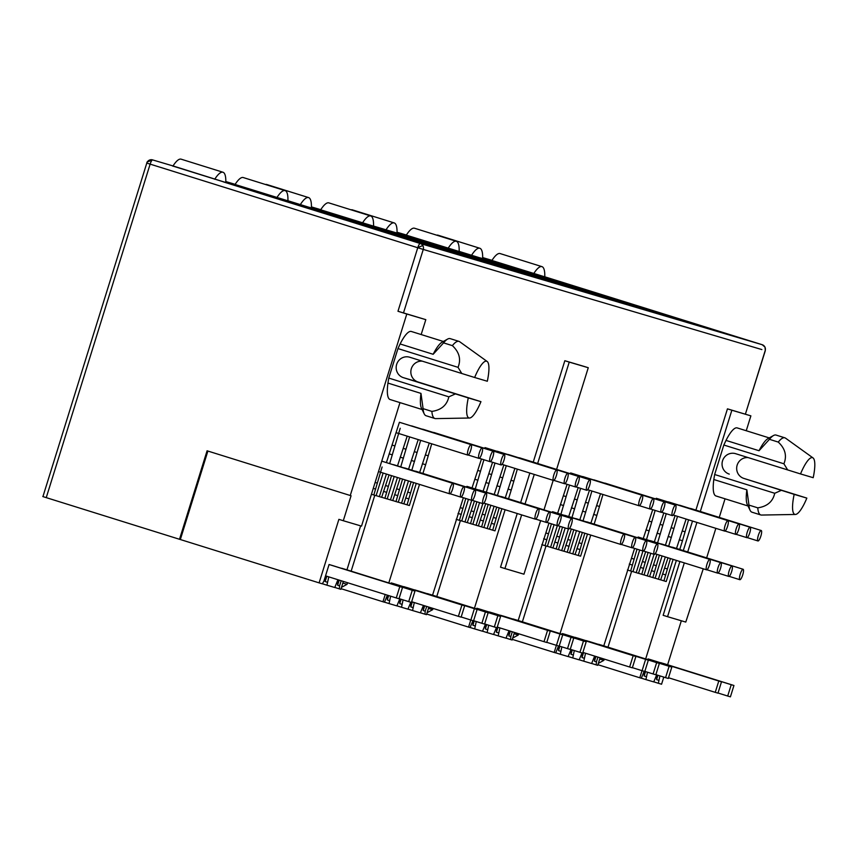 <?xml version="1.0" encoding="UTF-8"?>
<svg xmlns="http://www.w3.org/2000/svg" width="856" height="856" viewBox="0 0 856 856"><rect width="100%" height="100%" fill="white"/><g stroke="black" fill="none" stroke-linecap="round" stroke-linejoin="round"><path stroke-width="1.28" d="M147.799 161.313A4.751 4.612 106.5 0 1 152.636 159.911A4.751 1.134 107.3 0 0 151.448 161.014A4.751 1.134 107.3 0 0 150.132 164.127L146.815 163.079A4.751 3.253 -149.3 0 1 147.125 162.03L42.928 496.598M151.448 161.014A4.751 3.253 -149.3 0 0 147.125 162.03L152.561 159.89L173.019 165.946L420.264 243.521A4.751 4.612 106.5 0 1 423.26 249.438L417.76 247.737A4.751 1.134 -72.7 0 1 420.264 243.521L762.182 344.711A4.751 1.134 -72.7 0 1 762.193 344.711L765.007 347.108A4.751 0.792 -26.8 0 1 765.007 347.269M422.318 361.168A10.689 10.39 -73.5 0 0 418.081 382.001L480.954 401.667A29.703 7.083 -72.7 0 1 469.505 418.017A29.703 7.083 -72.7 0 1 468.275 397.912L403.401 377.667A10.689 10.39 106.5 0 1 396.67 364.356A10.689 10.39 106.5 0 1 409.757 357.241L461.78 373.494L458.035 367.342C461.245 359.402 459.351 352.169 452.375 345.631L443.558 342.882L433.157 354.288L400.116 343.962L397.954 348.574L388.774 378.074L387.939 383.071L420.981 393.396L423.078 408.644L431.884 411.404C441.3 410.035 446.96 405.188 448.844 396.842L455.424 393.91M743.96 478.45L806.844 498.106A29.703 7.083 -72.7 0 1 795.385 514.456A29.703 7.083 -72.7 0 1 794.165 494.361L743.96 478.45A10.689 10.39 106.5 0 1 748.208 457.607M729.28 474.106A10.689 10.39 106.5 0 1 722.55 460.796A10.689 10.39 106.5 0 1 735.646 453.691L800.52 473.935A29.703 7.083 -72.7 0 1 813.04 457.928A29.703 7.083 -72.7 0 1 813.2 477.691L800.52 473.935M399.977 402.609L361.51 526.119L343.299 520.726L351.067 495.763L207.077 450.802L179.514 539.28L42.8 496.555M385.221 594.503L382.953 601.768L384.451 602.217L387.383 595.177M382.953 601.768L341.073 588.693M336.868 583.129L337.724 583.396L337.606 585.215L339.586 585.836L339.383 588.875L340.881 589.324L343.342 581.417M339.383 588.875L334.803 587.441M470.779 620.001L468.564 627.106L470.062 627.555L472.951 620.643M468.564 627.106L426.695 614.03M422.479 608.466L423.346 608.734L423.217 610.553L425.207 611.173L424.993 614.212L426.491 614.662L428.845 607.107M424.993 614.212L420.414 612.778M556.4 645.338L554.185 652.443L555.672 652.893L558.572 645.98M554.185 652.443L512.305 639.368M508.1 633.804L508.956 634.071L508.839 635.89L510.818 636.511L510.615 639.55L512.113 639.999L514.456 632.445M510.615 639.55L506.035 638.116M642.011 670.676L639.796 677.781L641.294 678.23L644.183 671.318M639.796 677.781L597.916 664.695M593.711 659.141L594.578 659.409L594.449 661.228L596.429 661.848L596.225 664.887L597.723 665.326L600.077 657.783M596.225 664.887L591.646 663.453M350.254 495.528L406.793 314.024L397.976 311.263L425.817 319.652L406.793 314.024M343.299 520.726L338.89 519.346L319.106 582.872L322.316 583.824L323.878 581.192L329.068 564.511L332.331 565.484M346.948 569.839L360.644 525.862M439.171 249.01A7.126 6.923 106.5 0 1 441.985 249.267L477.006 260.203L434.934 247.759L399.913 236.812A7.126 6.923 -73.5 0 0 399.816 236.78A7.126 6.923 -73.5 0 0 399.72 236.759M341.49 587.355L347.055 584.327L342.817 583.075M347.055 584.327L347.547 582.733M351.153 571.155L374.789 495.282M422.393 463.717L425.635 464.733L422.918 473.464M419.504 484.4L388.817 582.925M403.08 599.874L401.518 607.268L407.927 609.162L410.827 602.26M432.558 595.177L463.353 497.732M524.782 274.348A7.126 6.923 106.5 0 1 527.606 274.605L562.627 285.54L520.555 273.096L485.523 262.15A7.126 6.923 -73.5 0 0 485.427 262.118A7.126 6.923 -73.5 0 0 485.331 262.096M427.101 612.693L432.665 609.665L428.439 608.413M432.665 609.665L433.05 608.423M436.774 596.493L460.4 520.619M508.004 489.054L511.246 490.071L508.528 498.802M505.126 509.737L474.438 608.263M488.69 625.212L487.128 632.605L493.548 634.499L496.437 627.598M518.18 620.514L548.974 523.07M610.403 299.686A7.126 6.923 106.5 0 1 613.217 299.942L648.238 310.878L606.166 298.434L571.145 287.488A7.126 6.923 -73.5 0 0 571.048 287.455A7.126 6.923 -73.5 0 0 570.952 287.434M512.723 638.03L518.287 635.002L514.049 633.75M518.287 635.002L518.672 633.761M522.385 621.831L546.021 545.957M593.625 514.392L596.867 515.408L594.15 524.139M590.736 535.075L560.049 633.601M574.301 650.549L572.75 657.943L579.159 659.837L582.048 652.935M603.79 645.852L634.585 548.407M696.014 325.023A7.126 6.923 106.5 0 1 698.828 325.28L733.86 336.215L691.787 323.771L656.755 312.825A7.126 6.923 -73.5 0 0 656.659 312.793A7.126 6.923 -73.5 0 0 656.563 312.772M598.333 663.368L603.897 660.34L599.671 659.088M603.897 660.34L604.283 659.099M607.995 647.168L631.632 571.294M679.236 539.729L682.478 540.746L679.76 549.477M676.358 560.413L645.67 658.938M695.907 510.112L727.45 408.847L750.883 415.856L731.859 410.227L700.315 511.492M684.308 562.895L667.552 616.684L685.763 622.077L703.247 568.812M706.649 557.877L715.851 528.345M719.254 517.409L725.043 498.802M746.25 430.739L750.883 415.856M656.755 312.825L459.169 251.407M399.913 236.812L172.933 166.085M287.926 200.828L235.058 184.468M225.813 181.9L231.088 183.548A7.126 6.923 106.5 0 1 233.303 184.725M311.424 207.227L316.709 208.885A7.126 6.923 106.5 0 1 318.924 210.062M373.548 226.166L320.679 209.806M485.523 262.15L287.937 200.732M397.045 232.565L402.32 234.223A7.126 6.923 106.5 0 1 404.535 235.4M459.158 251.504L406.29 235.143M397.034 233.078L373.548 226.07M482.656 257.902L487.941 259.561A7.126 6.923 106.5 0 1 490.156 260.738M544.78 276.841L491.911 260.481M179.514 539.28L180.338 539.526L207.89 451.048M319.106 582.872L180.338 539.526M422.104 409.521L390.069 399.517A35.642 8.507 -72.7 0 1 387.939 383.071M400.116 343.962A35.642 8.507 -72.7 0 1 411.329 331.475L443.365 341.48M421.173 334.546L425.817 319.652M231.088 183.548L238.813 185.827L240.878 187.346M278.179 199.074L276.039 197.458L291.286 201.973L293.64 203.899M238.535 186.362L240.6 187.261M390.989 583.599L391.203 582.904L394.466 583.867M338.783 579.994L337.724 583.396M337.606 585.215L339.19 580.122M344.775 569.165L341.48 568.341M341.18 580.743L339.586 585.836M540.628 520.651L523.958 574.194L504.933 568.555L500.525 567.186L517.238 513.525M520.641 502.59L529.843 473.047M533.245 462.112L564.832 360.718L583.856 366.347L588.265 367.727L556.593 469.409M328.79 576.869L326.939 585.194L334.76 587.505L337.927 579.726M381.744 461.159L383.723 461.769M382.097 467.002L373.815 494.993L376.105 495.667L383.146 473.036M386.398 462.604L399.41 422.276L401.849 423.025M400.212 428.257L389.651 463.62M386.398 474.053L379.369 496.63L381.648 497.315L389.073 474.887M392.326 464.455L394.809 465.043M391.513 475.647L384.911 498.278L387.19 498.952L394.188 476.492M397.494 465.889L407.199 436.143M410.452 425.71L412.934 426.299M409.628 436.902L400.736 466.895M397.43 477.498L390.454 499.915L392.733 500.589L400.116 478.344M403.411 467.74L405.905 468.328M402.545 479.103L395.996 501.563L398.275 502.237L405.23 479.938M408.58 469.163L418.231 439.599M421.537 428.995L424.02 429.584M420.671 440.359L411.822 470.179M408.473 480.954L401.539 503.2L403.829 503.874L411.148 481.789M414.507 471.014L416.99 471.613M413.587 482.549L407.082 504.837L409.371 505.511L416.262 483.383M419.665 472.448L429.273 443.044M432.622 432.269L435.115 432.869M431.713 443.804L425.635 464.733M390.625 596.193L389.063 603.576L396.895 605.898L399.827 598.858M403.604 586.724L406.91 587.558M414.646 589.977L417.942 590.822M414.293 602.56L412.549 610.531L420.382 612.843L423.431 605.417M427.091 593.679L430.397 594.503M426.684 606.433L425.207 611.173M466.659 487.128L466.895 486.358L469.334 487.107M465.792 498.492L459.437 520.33L461.716 521.004L468.467 499.326M472.02 487.941L481.479 458.987M484.785 448.384L485.02 447.613L487.46 448.362M483.918 459.747L475.262 488.958M471.72 500.343L464.979 521.967L467.258 522.652L474.449 501.017M477.937 489.793L480.43 490.381M476.878 501.776L470.522 523.615L472.812 524.289L479.563 502.611M483.105 491.226L492.564 462.272M496.063 451.048L498.556 451.636M495.003 463.032L486.347 492.232M482.805 503.628L476.064 525.252L478.354 525.926L485.727 503.681M489.033 493.077L491.515 493.666M488.166 504.441L481.618 526.889L483.897 527.574L490.841 505.275M494.19 494.5L503.852 464.936M507.159 454.333L509.641 454.921M506.281 465.696L497.443 495.517M494.083 506.292L487.16 528.537L489.439 529.211L496.769 507.127M500.118 496.352L502.611 496.951M499.198 507.886L492.703 530.174L494.982 530.848L501.884 508.721M505.286 497.785L514.884 468.382M518.244 457.607L520.726 458.206M517.324 469.142L511.246 490.071M476.599 608.937L476.824 608.242L480.077 609.205M476.246 621.531L474.684 628.914L482.506 631.236L485.448 624.195M489.225 612.061L492.532 612.896M500.268 615.314L503.563 616.16M499.904 627.897L498.171 635.869L505.992 638.18L509.053 630.754M512.701 619.016L516.008 619.84M512.295 631.771L510.818 636.511M552.27 512.466L552.516 511.695L554.956 512.444M551.403 523.829L545.047 545.668L547.337 546.342L554.089 524.664M557.63 513.279L567.1 484.325M570.396 473.721L570.642 472.951L573.081 473.7M569.529 485.085L560.883 514.296M557.331 525.68L550.59 547.305L552.88 547.99L560.059 526.354M563.558 515.13L566.041 515.719M562.499 527.114L556.143 548.953L558.422 549.627L565.174 527.949M568.726 516.564L578.185 487.61M581.684 476.385L584.167 476.974M580.614 488.369L571.968 517.57M568.416 528.965L561.686 550.59L563.965 551.264L571.348 529.019M574.644 518.415L577.137 519.004M573.777 529.778L567.228 552.227L569.508 552.912L576.452 530.613M579.812 519.838L589.463 490.274M592.769 479.67L595.252 480.259M591.903 491.034L583.054 520.855M579.705 531.63L572.771 553.875L575.061 554.549L582.38 532.464M585.739 521.689L588.222 522.288M584.819 533.224L578.314 555.512L580.603 556.186L587.494 534.058M590.897 523.123L600.505 493.719M603.855 482.945L606.348 483.544M602.934 494.479L596.867 515.408M562.221 634.275L562.435 633.579L565.698 634.542M561.857 646.869L560.295 654.252L568.127 656.573L571.059 649.533M574.836 637.399L578.142 638.234M585.879 640.652L589.174 641.497M585.525 653.235L583.781 661.207L591.614 663.518L594.663 656.092M598.323 644.354L601.629 645.178M597.916 657.108L596.429 661.848M637.891 537.803L638.127 537.033L640.566 537.782M637.025 549.167L630.669 571.005L632.948 571.68L639.7 550.001M643.252 538.617L652.711 509.662M656.017 499.059L656.252 498.288L658.692 499.037M655.15 510.422L646.494 539.633M642.942 551.018L636.211 572.643L638.49 573.327L645.681 551.692M649.169 540.468L651.662 541.056M648.11 552.452L641.754 574.29L644.033 574.965L650.785 553.286M654.337 541.902L663.796 512.947M667.295 501.723L669.777 502.312M666.236 513.707L657.579 542.907M654.038 554.303L647.297 575.928L649.586 576.602L656.959 554.346M660.265 543.753L662.747 544.341M659.398 555.116L652.839 577.565L655.129 578.249L662.073 555.951M665.422 545.176L675.084 515.612M678.38 505.008L680.873 505.596M677.513 516.371L668.675 546.192M665.315 556.967L658.392 579.212L660.672 579.887L668.001 557.802M671.35 547.027L673.833 547.626M670.43 558.561L663.935 580.85L666.214 581.524L673.105 559.396M676.518 548.461L686.116 519.057M689.476 508.282L691.958 508.881M688.556 519.817L682.478 540.746M647.832 659.612L648.046 658.917L651.309 659.88M647.478 672.206L645.916 679.589L653.738 681.911L656.68 674.87M660.457 662.737L663.753 663.571M659.923 675.887L658.36 683.281L661.57 684.222L663.785 677.096M667.627 664.78L681.333 620.76M667.552 616.684L663.143 615.314L679.899 561.515M683.302 550.579L692.504 521.047M425.56 454.975L427.989 455.734M401.518 607.268L396.938 605.834M316.709 208.885L324.424 211.165L326.5 212.684M363.8 224.411L361.649 222.795L376.897 227.311L379.251 229.237M311.413 207.719L326.222 212.598M424.298 605.684L423.346 608.734M423.217 610.553L424.694 605.813M511.171 480.312L513.611 481.072M487.128 632.605L482.549 631.172M402.32 234.223L410.045 236.502L412.111 238.022M449.411 249.749L447.271 248.133L462.518 252.648L464.872 254.574M571.145 287.488L411.832 237.936M509.909 631.022L508.956 634.071M508.839 635.89L510.315 631.15M596.793 505.65L599.221 506.41M572.75 657.943L568.159 656.509M487.941 259.561L495.656 261.84L497.732 263.359M535.021 275.086L532.881 273.471L548.129 277.986L550.483 279.912M495.378 262.375L497.454 263.274M595.519 656.359L594.578 659.409M594.449 661.228L595.926 656.488M682.403 530.988L684.843 531.747M658.36 683.281L653.781 681.847M761.861 349.569L423.26 249.438L403.476 312.964M764.89 347.012A4.751 0.792 -26.8 0 1 765.007 347.108L765.307 350.66L745.394 414.144L765.178 350.628A4.751 4.612 -73.5 0 0 762.182 344.711L544.78 276.798L762.193 344.711M747.984 505.971L715.958 495.966A35.642 8.507 -72.7 0 1 713.818 479.521L714.653 474.513L723.834 445.024L726.006 440.412A35.642 8.507 -72.7 0 1 737.209 427.914L769.244 437.919M696.912 522.428L687.71 551.96M270.271 196.602L223.341 181.868M264.504 194.804L343.791 219.564M386.944 232.971L399.816 236.78M291.286 201.973L454.707 253.034M416.401 241.06L412.239 240.664M341.694 217.649L344.101 219.66M337.104 216.279L339.458 218.216M354.716 221.501L308.952 207.206M354.748 221.501L355.893 221.939M350.125 220.142L429.423 244.912M485.427 262.118L433.864 246.228M376.897 227.311L540.329 278.371M502.023 266.398L497.86 266.002M427.315 242.986L429.712 244.998M422.714 241.617L425.068 243.553M440.326 246.838L441.503 247.277M519.635 271.609L435.8 245.49M462.518 252.648L625.939 303.709M587.633 291.736L583.471 291.34M512.926 268.313L515.333 270.336M508.336 266.954L510.69 268.891M480.13 257.859L527.125 272.615M643.798 308.984L521.411 270.828M643.776 308.984L656.659 312.793M548.129 277.986L711.55 329.046M673.244 317.073L669.092 316.677M598.547 293.651L600.944 295.673M593.946 292.292L596.3 294.229M433.157 354.288A35.642 8.507 -72.7 0 1 442.049 342.218L447.57 339.104A40.403 9.641 -72.7 0 1 450.192 338.634L459.009 341.384A40.403 9.641 -72.7 0 1 459.693 341.737L487.16 361.478A29.703 7.083 -72.7 0 1 487.321 381.252L474.641 377.496A29.703 7.083 -72.7 0 1 487.16 361.478M469.505 418.017L435.672 418.616A40.403 9.641 -72.7 0 1 434.912 418.509L426.106 415.749A40.403 9.641 -72.7 0 1 424.212 413.865L421.441 408.173A35.642 8.507 -72.7 0 1 420.981 393.396M537.654 463.492L569.24 362.099L564.832 360.718M504.933 568.555L521.646 514.895M525.049 503.959L534.251 474.427M553.19 480.344L543.988 509.876M569.24 362.099L588.265 367.727M731.859 410.227L727.45 408.847M655.846 677.535L656.702 677.802L656.584 679.621L658.564 680.242M656.584 679.621L657.943 675.266M645.916 679.589L641.326 678.166M643.402 673.843L644.258 674.111L644.14 675.94L646.12 676.55M644.14 675.94L645.488 671.586M664.77 568.149L667.209 568.908M665.775 574.954L662.523 573.937M658.392 579.212L655.14 578.196M668.151 536.455L671.393 537.461M671.318 527.703L673.747 528.462M653.684 564.874L656.113 565.634M654.68 571.669L651.437 570.652M647.297 575.928L644.054 574.911M657.055 533.17L660.297 534.187M660.222 524.418L662.662 525.188M642.588 561.59L645.028 562.349M643.594 568.384L640.352 567.378M636.211 572.643L632.958 571.637M645.97 529.885L649.212 530.902M649.137 521.144L651.566 521.903M631.503 558.305L633.943 559.064M632.498 565.11L629.256 564.093M583.781 661.207L579.202 659.773M581.267 655.461L582.123 655.728L582.005 657.547L583.985 658.168M582.005 657.547L583.535 652.614M570.235 652.197L571.091 652.465L570.963 654.284L572.953 654.904M570.963 654.284L572.322 649.929M560.295 654.252L555.715 652.828M557.78 648.506L558.636 648.773L558.519 650.603L560.498 651.223M558.519 650.603L559.878 646.248M579.159 542.811L581.588 543.571M580.154 549.616L576.912 548.6M572.771 553.875L569.529 552.858M582.529 511.118L585.772 512.123M585.697 502.365L588.136 503.125M568.063 539.537L570.503 540.297M569.069 546.331L565.827 545.315M561.686 550.59L558.433 549.573M571.444 507.833L574.686 508.849M574.611 499.08L577.04 499.851M556.978 536.252L559.417 537.012M557.973 543.046L554.731 542.041M550.59 547.305L547.348 546.299M560.348 504.548L563.601 505.564M563.515 495.806L565.955 496.566M545.893 532.967L548.322 533.727M546.888 539.772L543.646 538.756M498.171 635.869L493.58 634.435M495.656 630.123L496.512 630.39L496.384 632.21L498.374 632.83M496.384 632.21L497.925 627.277M484.614 626.86L485.47 627.127L485.352 628.946L487.332 629.567M485.352 628.946L486.711 624.591M474.684 628.914L470.105 627.491M472.17 623.168L473.026 623.436L472.908 625.265L474.887 625.886M472.908 625.265L474.256 620.91M493.538 517.473L495.977 518.233M494.543 524.279L491.301 523.262M487.16 528.537L483.908 527.521M496.919 485.78L500.161 486.786M500.086 477.027L502.515 477.787M482.452 514.199L484.881 514.959M483.447 520.994L480.205 519.977M476.064 525.252L472.822 524.236M485.823 482.495L489.076 483.512M488.99 473.753L491.43 474.513M471.367 510.914L473.796 511.674M472.362 517.709L469.12 516.703M464.979 521.967L461.737 520.962M474.738 479.21L477.98 480.227M477.905 470.468L480.344 471.228M460.271 507.629L462.711 508.389M461.277 514.435L458.024 513.418M412.549 610.531L407.97 609.098M410.035 604.785L410.891 605.053L410.773 606.872L412.752 607.493M410.773 606.872L412.303 601.939M399.003 601.522L399.859 601.789L399.741 603.608L401.721 604.229M399.741 603.608L401.09 599.254M389.063 603.576L384.483 602.153M386.548 597.83L387.415 598.098L387.286 599.928L389.266 600.548M387.286 599.928L388.645 595.573M407.927 492.136L410.356 492.896M408.922 498.941L405.68 497.925M401.539 503.2L398.297 502.183M411.297 460.442L414.539 461.448M414.465 451.69L416.904 452.45M396.831 488.862L399.271 489.621M397.837 495.656L394.595 494.65M390.454 499.915L387.212 498.898M400.212 457.158L403.454 458.174M403.379 448.416L405.808 449.175M385.746 485.577L388.185 486.336M386.741 492.371L383.499 491.365M379.369 496.63L376.116 495.624M389.127 453.873L392.369 454.889M392.294 445.131L394.723 445.89M375.11 482.442L377.089 483.052M375.656 489.097L373.27 488.348M326.939 585.194L322.348 583.76M324.424 579.448L325.28 579.715L325.152 581.534L327.142 582.155M325.152 581.534L326.799 576.249M403.839 503.82L407.082 504.837M392.754 500.546L395.996 501.563M381.658 497.261L384.911 498.278M371.429 494.244L373.815 494.993M489.461 529.158L492.703 530.174M478.365 525.884L481.618 526.889M467.28 522.599L470.522 523.615M456.184 519.314L459.437 520.33M575.072 554.495L578.314 555.512M563.986 551.221L567.228 552.227M552.89 547.936L556.143 548.953M541.805 544.651L545.047 545.668M660.682 579.833L663.935 580.85M649.597 576.559L652.839 577.565M638.512 573.274L641.754 574.29M627.416 569.989L630.669 571.005M795.385 514.456L761.562 515.055A40.403 9.641 -72.7 0 1 760.791 514.948L751.985 512.198A40.403 9.641 -72.7 0 1 750.091 510.304L747.331 504.623A35.642 8.507 -72.7 0 1 746.86 489.835L713.818 479.521M726.006 440.412L759.047 450.727A35.642 8.507 -72.7 0 1 767.939 438.657L773.45 435.554A40.403 9.641 -72.7 0 1 776.082 435.073L784.888 437.833A40.403 9.641 -72.7 0 1 785.573 438.176L813.04 457.928M443.558 342.882A40.403 9.641 -72.7 0 1 447.57 339.104M424.212 413.865A40.403 9.641 -72.7 0 1 423.078 408.644M326.393 576.12L325.28 579.715M388.239 595.444L387.415 598.098M657.536 675.138L656.702 677.802M644.258 674.111L645.082 671.457M583.129 652.486L582.123 655.728M571.915 649.8L571.091 652.465M558.636 648.773L559.471 646.12M497.518 627.148L496.512 630.39M486.304 624.463L485.47 627.127M473.026 623.436L473.85 620.782M411.907 601.811L410.891 605.053M400.683 599.125L399.859 601.789M750.091 510.304A40.403 9.641 -72.7 0 1 748.957 505.094L746.86 489.835M759.047 450.727L769.448 439.321A40.403 9.641 -72.7 0 1 773.45 435.554M452.375 345.631A40.403 9.641 -72.7 0 1 459.009 341.384M434.912 418.509A40.403 9.641 -72.7 0 1 431.884 411.404M760.791 514.948A40.403 9.641 -72.7 0 1 757.774 507.843L748.957 505.094M769.448 439.321L778.254 442.081A40.403 9.641 -72.7 0 1 784.888 437.833M461.78 373.494L474.641 377.496M781.303 490.36L774.734 493.281C772.872 501.605 767.211 506.463 757.774 507.843M778.254 442.081C785.22 448.576 787.113 455.809 783.914 463.792L787.67 469.933M480.954 401.667L468.275 397.912M794.165 494.361L806.844 498.106M458.035 367.342L397.954 348.574M388.774 378.074L448.844 396.842M723.834 445.024L783.914 463.792M774.734 493.281L714.653 474.513M468.243 449.507A5.468 1.305 -72.7 0 1 471.121 444.66A5.468 1.305 -72.7 0 1 470.747 450.256A5.468 1.305 -72.7 0 1 467.858 455.103A5.468 1.305 -72.7 0 1 468.243 449.507M461.213 491.537A5.468 1.305 -72.7 0 1 464.091 486.69A5.468 1.305 -72.7 0 1 463.706 492.275A5.468 1.305 -72.7 0 1 460.828 497.122A5.468 1.305 -72.7 0 1 461.213 491.537M479.328 452.792A5.468 1.305 -72.7 0 1 482.206 447.945A5.468 1.305 -72.7 0 1 481.832 453.53A5.468 1.305 -72.7 0 1 478.953 458.377A5.468 1.305 -72.7 0 1 479.328 452.792M472.298 494.822A5.468 1.305 -72.7 0 1 475.176 489.974A5.468 1.305 -72.7 0 1 474.802 495.56A5.468 1.305 -72.7 0 1 471.913 500.407A5.468 1.305 -72.7 0 1 472.298 494.822M490.424 456.077A5.468 1.305 -72.7 0 1 493.302 451.23A5.468 1.305 -72.7 0 1 492.917 456.815A5.468 1.305 -72.7 0 1 490.039 461.662A5.468 1.305 -72.7 0 1 490.424 456.077M483.383 498.096A5.468 1.305 -72.7 0 1 486.262 493.249A5.468 1.305 -72.7 0 1 485.887 498.845A5.468 1.305 -72.7 0 1 483.009 503.692A5.468 1.305 -72.7 0 1 483.383 498.096M501.509 459.362A5.468 1.305 -72.7 0 1 504.387 454.515A5.468 1.305 -72.7 0 1 504.013 460.1A5.468 1.305 -72.7 0 1 501.135 464.947A5.468 1.305 -72.7 0 1 501.509 459.362M450.117 488.252A5.468 1.305 -72.7 0 1 452.995 483.405A5.468 1.305 -72.7 0 1 452.621 489.001A5.468 1.305 -72.7 0 1 449.742 493.837A5.468 1.305 -72.7 0 1 450.117 488.252M214.717 179.268A36.829 8.785 -72.7 0 1 222.956 172.238A36.829 8.785 -72.7 0 1 222.988 172.249A36.829 8.785 -72.7 0 1 225.791 182.563M222.988 172.249L181.13 159.173A36.829 8.785 107.3 0 0 181.13 159.173A36.829 8.785 107.3 0 0 181.108 159.163A36.829 8.785 107.3 0 0 172.859 166.192M341.769 568.266L412.25 590.287L408.719 601.64L399.035 598.612M412.25 590.287L414.967 591.1L411.436 602.442L408.719 601.64M414.967 591.1L344.487 569.08M329.314 564.586L399.805 586.606L396.275 597.948L398.992 598.761L402.523 587.409L332.032 565.388M399.805 586.606L402.523 587.409M396.275 597.948L325.537 575.853M276.841 197.672A36.829 8.785 -72.7 0 1 285.091 190.621A36.829 8.785 -72.7 0 1 285.123 190.631A36.829 8.785 -72.7 0 1 287.926 200.946M243.297 177.566A36.829 8.785 107.3 0 0 243.264 177.556A36.829 8.785 107.3 0 0 243.232 177.545A36.829 8.785 107.3 0 0 234.983 184.607M403.893 586.66L474.385 608.68L470.854 620.022L461.17 616.994M474.385 608.68L477.102 609.483L473.571 620.825L470.854 620.022M477.102 609.483L406.611 587.462M391.449 582.979L461.94 604.999L458.399 616.341L461.117 617.144L464.658 605.802L394.167 583.781M461.94 604.999L464.658 605.802M458.399 616.341L411.661 601.736M362.452 223.009A36.829 8.785 -72.7 0 1 370.702 215.958A36.829 8.785 -72.7 0 1 370.734 215.969A36.829 8.785 -72.7 0 1 373.537 226.284M328.907 202.904A36.829 8.785 107.3 0 0 328.886 202.893A36.829 8.785 107.3 0 0 320.593 209.945M328.886 202.893A36.829 8.785 107.3 0 0 328.854 202.883L370.734 215.969M489.514 611.997L559.995 634.018L556.464 645.36L546.781 642.332M559.995 634.018L562.713 634.82L559.182 646.162L556.464 645.36M562.713 634.82L492.232 612.8M477.06 608.316L547.551 630.337L544.02 641.679L546.738 642.482L550.269 631.14L479.777 609.119M547.551 630.337L550.269 631.14M544.02 641.679L497.272 627.073M448.073 248.347A36.829 8.785 -72.7 0 1 456.323 241.296A36.829 8.785 -72.7 0 1 456.344 241.306A36.829 8.785 -72.7 0 1 459.158 251.621M456.344 241.306L414.497 228.231A36.829 8.785 107.3 0 0 414.497 228.231A36.829 8.785 107.3 0 0 414.465 228.22A36.829 8.785 107.3 0 0 406.215 235.282M575.125 637.335L645.617 659.355L642.086 670.697L632.402 667.669M645.617 659.355L648.334 660.158L644.803 671.5L642.086 670.697M648.334 660.158L577.843 638.137M562.681 633.654L633.173 655.675L629.631 667.017L632.349 667.819L635.89 656.477L565.399 634.457M633.173 655.675L635.89 656.477M629.631 667.017L582.883 652.411M533.684 273.685A36.829 8.785 -72.7 0 1 541.934 266.633A36.829 8.785 -72.7 0 1 541.966 266.644A36.829 8.785 -72.7 0 1 544.769 276.959M541.966 266.644L500.107 253.569A36.829 8.785 107.3 0 0 500.107 253.569A36.829 8.785 107.3 0 0 500.086 253.558A36.829 8.785 107.3 0 0 491.825 260.62M660.746 662.672L731.227 684.693L727.696 696.035L718.013 693.007M731.227 684.693L733.945 685.495L730.414 696.838L727.696 696.035M733.945 685.495L663.464 663.475M648.292 658.992L718.783 681.012L715.252 692.354L717.97 693.157L721.501 681.815L651.009 659.794M718.783 681.012L721.501 681.815M715.252 692.354L668.504 677.749M300.328 204.605A36.829 8.785 -72.7 0 1 308.567 197.576A36.829 8.785 -72.7 0 1 308.599 197.586A36.829 8.785 -72.7 0 1 311.413 207.901M266.783 184.511A36.829 8.785 107.3 0 0 266.751 184.511A36.829 8.785 107.3 0 0 266.719 184.5A36.829 8.785 107.3 0 0 265.456 184.489M427.379 593.604L497.871 615.625L494.329 626.977L484.646 623.949M497.871 615.625L500.589 616.438L497.047 627.78L494.329 626.977M500.589 616.438L430.097 594.417M414.935 589.923L485.416 611.944L481.885 623.286L484.603 624.099L488.134 612.746L417.653 590.726M485.416 611.944L488.134 612.746M481.885 623.286L473.603 620.707M385.949 229.943A36.829 8.785 -72.7 0 1 394.188 222.913A36.829 8.785 -72.7 0 1 394.22 222.924A36.829 8.785 -72.7 0 1 397.024 233.239M352.394 209.848A36.829 8.785 107.3 0 0 352.362 209.848A36.829 8.785 107.3 0 0 351.067 209.827M512.99 618.942L583.482 640.962L579.951 652.315L570.267 649.287M583.482 640.962L586.2 641.775L582.668 653.117L579.951 652.315M586.2 641.775L515.708 619.755M500.546 615.261L571.038 637.281L567.507 648.623L570.224 649.426L573.755 638.084L503.264 616.063M352.362 209.848A36.829 8.785 107.3 0 0 352.33 209.838L394.22 222.924M571.038 637.281L573.755 638.084M567.507 648.623L559.225 646.045M471.56 255.281A36.829 8.785 -72.7 0 1 479.799 248.251A36.829 8.785 -72.7 0 1 479.831 248.261A36.829 8.785 -72.7 0 1 482.645 258.576M479.831 248.261L437.983 235.186A36.829 8.785 107.3 0 0 437.983 235.186A36.829 8.785 107.3 0 0 437.951 235.175A36.829 8.785 107.3 0 0 436.688 235.165M598.612 644.279L669.103 666.3L665.561 677.652L655.878 674.624M669.103 666.3L671.821 667.113L668.279 678.455L665.561 677.652M671.821 667.113L601.329 645.092M586.157 640.598L656.648 662.619L653.117 673.961L655.835 674.763L659.366 663.421L588.885 641.401M656.648 662.619L659.366 663.421M653.117 673.961L644.836 671.382M553.853 474.845A5.468 1.305 -72.7 0 1 556.742 469.998A5.468 1.305 -72.7 0 1 556.357 475.594A5.468 1.305 -72.7 0 1 553.479 480.441A5.468 1.305 -72.7 0 1 553.853 474.845M546.824 516.874A5.468 1.305 -72.7 0 1 549.702 512.027A5.468 1.305 -72.7 0 1 549.327 517.613A5.468 1.305 -72.7 0 1 546.438 522.46A5.468 1.305 -72.7 0 1 546.824 516.874M564.949 478.13A5.468 1.305 -72.7 0 1 567.828 473.282A5.468 1.305 -72.7 0 1 567.442 478.868A5.468 1.305 -72.7 0 1 564.564 483.715A5.468 1.305 -72.7 0 1 564.949 478.13M557.909 520.159A5.468 1.305 -72.7 0 1 560.798 515.312A5.468 1.305 -72.7 0 1 560.413 520.897A5.468 1.305 -72.7 0 1 557.534 525.745A5.468 1.305 -72.7 0 1 557.909 520.159M576.035 481.414A5.468 1.305 -72.7 0 1 578.913 476.567A5.468 1.305 -72.7 0 1 578.538 482.153A5.468 1.305 -72.7 0 1 575.66 487A5.468 1.305 -72.7 0 1 576.035 481.414M569.005 523.433A5.468 1.305 -72.7 0 1 571.883 518.586A5.468 1.305 -72.7 0 1 571.498 524.182A5.468 1.305 -72.7 0 1 568.619 529.029A5.468 1.305 -72.7 0 1 569.005 523.433M587.12 484.689A5.468 1.305 -72.7 0 1 590.009 479.852A5.468 1.305 -72.7 0 1 589.624 485.438A5.468 1.305 -72.7 0 1 586.745 490.285A5.468 1.305 -72.7 0 1 587.12 484.689M535.738 513.589A5.468 1.305 -72.7 0 1 538.617 508.742A5.468 1.305 -72.7 0 1 538.231 514.328A5.468 1.305 -72.7 0 1 535.353 519.175A5.468 1.305 -72.7 0 1 535.738 513.589M639.475 500.182A5.468 1.305 -72.7 0 1 642.353 495.335A5.468 1.305 -72.7 0 1 641.968 500.931A5.468 1.305 -72.7 0 1 639.09 505.768A5.468 1.305 -72.7 0 1 639.475 500.182M632.434 542.212A5.468 1.305 -72.7 0 1 635.323 537.365A5.468 1.305 -72.7 0 1 634.938 542.95A5.468 1.305 -72.7 0 1 632.06 547.797A5.468 1.305 -72.7 0 1 632.434 542.212M650.56 503.467A5.468 1.305 -72.7 0 1 653.438 498.62A5.468 1.305 -72.7 0 1 653.064 504.205A5.468 1.305 -72.7 0 1 650.186 509.053A5.468 1.305 -72.7 0 1 650.56 503.467M643.53 545.497A5.468 1.305 -72.7 0 1 646.408 540.65A5.468 1.305 -72.7 0 1 646.023 546.235A5.468 1.305 -72.7 0 1 643.145 551.082A5.468 1.305 -72.7 0 1 643.53 545.497M661.656 506.752A5.468 1.305 -72.7 0 1 664.534 501.905A5.468 1.305 -72.7 0 1 664.149 507.49A5.468 1.305 -72.7 0 1 661.271 512.337A5.468 1.305 -72.7 0 1 661.656 506.752M654.615 548.771A5.468 1.305 -72.7 0 1 657.494 543.924A5.468 1.305 -72.7 0 1 657.119 549.52A5.468 1.305 -72.7 0 1 654.241 554.367A5.468 1.305 -72.7 0 1 654.615 548.771M672.741 510.026A5.468 1.305 -72.7 0 1 675.619 505.179A5.468 1.305 -72.7 0 1 675.245 510.775A5.468 1.305 -72.7 0 1 672.356 515.622A5.468 1.305 -72.7 0 1 672.741 510.026M621.349 538.927A5.468 1.305 -72.7 0 1 624.227 534.08A5.468 1.305 -72.7 0 1 623.853 539.665A5.468 1.305 -72.7 0 1 620.975 544.512A5.468 1.305 -72.7 0 1 621.349 538.927M725.086 525.52A5.468 1.305 -72.7 0 1 727.964 520.673A5.468 1.305 -72.7 0 1 727.589 526.258A5.468 1.305 -72.7 0 1 724.711 531.105A5.468 1.305 -72.7 0 1 725.086 525.52M718.056 567.549A5.468 1.305 -72.7 0 1 720.934 562.702A5.468 1.305 -72.7 0 1 720.559 568.288A5.468 1.305 -72.7 0 1 717.67 573.135A5.468 1.305 -72.7 0 1 718.056 567.549M736.181 528.805A5.468 1.305 -72.7 0 1 739.06 523.958A5.468 1.305 -72.7 0 1 738.675 529.543A5.468 1.305 -72.7 0 1 735.796 534.39A5.468 1.305 -72.7 0 1 736.181 528.805M729.141 570.834A5.468 1.305 -72.7 0 1 732.019 565.987A5.468 1.305 -72.7 0 1 731.645 571.573A5.468 1.305 -72.7 0 1 728.766 576.42A5.468 1.305 -72.7 0 1 729.141 570.834M747.267 532.09A5.468 1.305 -72.7 0 1 750.145 527.243A5.468 1.305 -72.7 0 1 749.77 532.828A5.468 1.305 -72.7 0 1 746.892 537.675A5.468 1.305 -72.7 0 1 747.267 532.09M740.237 574.108A5.468 1.305 -72.7 0 1 743.115 569.261A5.468 1.305 -72.7 0 1 742.73 574.858A5.468 1.305 -72.7 0 1 739.852 579.705A5.468 1.305 -72.7 0 1 740.237 574.108M758.352 535.364A5.468 1.305 -72.7 0 1 761.241 530.517A5.468 1.305 -72.7 0 1 760.856 536.113A5.468 1.305 -72.7 0 1 757.977 540.96A5.468 1.305 -72.7 0 1 758.352 535.364M706.96 564.265A5.468 1.305 -72.7 0 1 709.849 559.417A5.468 1.305 -72.7 0 1 709.463 565.003A5.468 1.305 -72.7 0 1 706.585 569.85A5.468 1.305 -72.7 0 1 706.96 564.265M422.971 245.833A4.751 0.792 153.2 0 0 417.76 247.737L150.132 164.127L46.245 497.646M225.813 181.568L235.154 184.34L225.813 181.568M311.434 206.906L320.765 209.677L311.434 206.906M397.045 232.244L406.386 235.015L397.045 232.244M482.666 257.581L491.997 260.352L482.666 257.581M397.976 311.263L417.76 247.737M238.813 185.827L276.039 197.458M454.953 253.098L441.985 249.267M324.424 211.165L361.649 222.795M540.564 278.435L527.606 274.605M410.045 236.502L447.271 248.133M626.185 303.773L613.217 299.942M409.757 237.037L397.034 233.057L409.789 237.037M495.656 261.84L532.881 273.471M711.796 329.111L698.828 325.28M403.401 377.667L418.081 382.001M238.556 186.373L225.802 182.381M495.41 262.375L482.645 258.394M348.328 220.912L343.759 219.564M386.933 232.971L348.381 220.923M454.825 253.066L441.889 249.235M420.874 242.376L416.284 241.018M433.939 246.25L429.38 244.902M540.446 278.403L527.51 274.573M506.495 267.714L501.894 266.355M440.359 246.838L394.541 232.532M558.165 283.646L519.613 271.598M571.048 287.455L558.133 283.636M626.057 303.741L613.121 299.91M592.106 293.052L587.516 291.693M711.678 329.079L698.731 325.248M677.717 318.389L673.126 317.03M400.629 422.639L471.121 444.66M396.157 432.697L467.858 455.103M393.6 464.669L464.091 486.69M450.106 493.773L460.828 497.122M411.725 425.924L482.206 447.945M468.221 455.028L478.953 458.377M404.685 467.954L475.176 489.974M461.191 497.058L471.913 500.407M422.81 429.209L493.302 451.23M479.317 458.313L490.039 461.662M415.781 471.228L486.262 493.249M472.277 500.332L483.009 503.692M433.896 432.483L504.387 454.515M490.402 461.598L501.135 464.947M382.504 461.384L452.995 483.405M378.491 471.581L449.742 493.837M285.123 190.631L243.264 177.556M308.599 197.586L266.751 184.511M486.251 447.977L556.742 469.998M502.033 464.359L553.479 480.441M479.21 490.007L549.702 512.027M535.717 519.111L546.438 522.46M497.336 451.262L567.828 473.282M553.843 480.366L564.564 483.715M490.306 493.291L560.798 515.312M546.802 522.395L557.534 525.745M508.421 454.547L578.913 476.567M564.928 483.651L575.66 487M501.391 496.566L571.883 518.586M557.898 525.67L568.619 529.029M519.517 457.821L590.009 479.852M576.024 486.925L586.745 490.285M468.125 486.722L538.617 508.742M483.908 503.103L535.353 519.175M571.862 473.315L642.353 495.335M587.644 489.696L639.09 505.768M564.832 515.344L635.323 537.365M621.338 544.448L632.06 547.797M582.947 476.599L653.438 498.62M639.453 505.703L650.186 509.053M575.917 518.629L646.408 540.65M632.423 547.733L643.145 551.082M594.043 479.884L664.534 501.905M650.549 508.988L661.271 512.337M587.002 521.903L657.494 543.924M643.509 551.007L654.241 554.367M605.128 483.159L675.619 505.179M661.635 512.263L672.356 515.622M553.736 512.059L624.227 534.08M569.529 528.441L620.975 544.512M657.472 498.652L727.964 520.673M673.265 515.034L724.711 531.105M650.442 540.682L720.934 562.702M706.949 569.786L717.67 573.135M668.568 501.937L739.06 523.958M725.075 531.041L735.796 534.39M661.528 543.967L732.019 565.987M718.034 573.071L728.766 576.42M679.653 505.222L750.145 527.243M736.16 534.326L746.892 537.675M672.623 547.241L743.115 569.261M729.13 576.345L739.852 579.705M690.749 508.496L761.241 530.517M747.245 537.6L757.977 540.96M639.357 537.397L709.849 559.417M655.14 553.779L706.585 569.85"/></g></svg>
